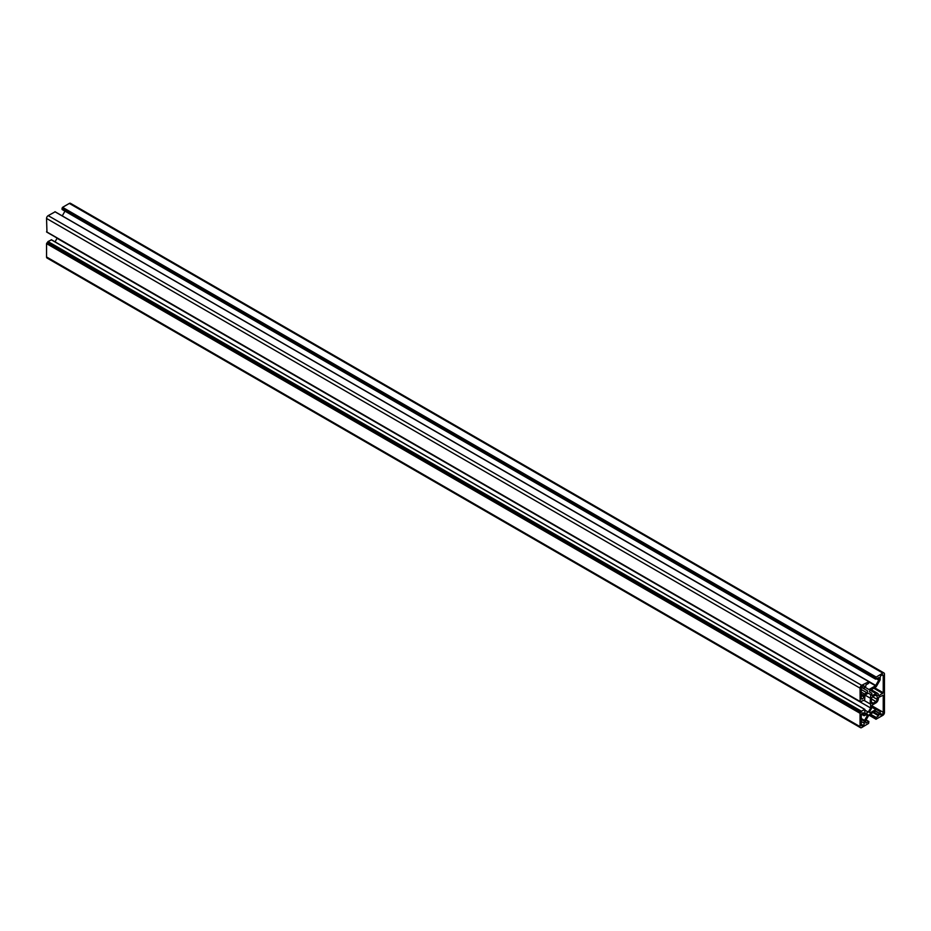 <?xml version="1.0" encoding="UTF-8"?>
<svg xmlns="http://www.w3.org/2000/svg" width="931" height="931" viewBox="0 0 931 931"><rect width="100%" height="100%" fill="white"/><g stroke="black" fill="none" stroke-linecap="round" stroke-linejoin="round"><path stroke-width="1.4" d="M875.908 693.525A3.456 1.99 120 0 1 877.63 693.351A3.456 1.99 120 0 1 878.352 694.933L878.759 695.829L883.228 692.769L883.228 675.673A1.722 1.001 120 0 0 882.867 674.882A1.722 1.001 120 0 0 882.006 674.975L881.401 675.324A1.722 1.001 120 0 0 880.179 677.442L880.179 679.467A1.152 0.663 120 0 1 879.946 680.27L876.408 686.38A1.152 0.663 120 0 1 875.838 686.985L870.369 690.139A1.152 0.663 120 0 0 869.787 692.082L871.602 693.13A1.152 0.663 120 0 1 871.847 693.653L871.847 694.933A1.152 0.663 120 0 0 872.65 695.399L875.908 693.525L870.217 690.243M863.7 695.399A1.152 0.663 120 0 1 864.515 693.991L866.773 692.699A1.152 0.663 120 0 0 867.343 690.755L864.55 689.149A1.152 0.663 120 0 1 864.317 688.626L864.317 686.601A1.722 1.001 120 0 0 863.956 685.81A1.722 1.001 120 0 0 863.095 685.891L862.49 686.24A1.722 1.001 120 0 0 861.268 688.358L861.268 698.215A1.722 1.001 120 0 0 861.617 699.006A1.722 1.001 120 0 0 862.49 698.925A1.722 1.001 120 0 0 863.7 696.807L863.7 695.399L861.268 693.991M864.317 721.199A1.152 0.663 120 0 1 864.55 720.408L867.343 715.567A1.152 0.663 120 0 0 866.773 714.298L864.515 715.602A1.152 0.663 120 0 1 863.7 715.124L863.7 713.716A1.722 1.001 120 0 0 863.351 712.925A1.722 1.001 120 0 0 862.49 713.018A1.722 1.001 120 0 0 861.268 715.124L861.268 724.993A1.722 1.001 120 0 0 861.617 725.784A1.722 1.001 120 0 0 862.49 725.691L863.095 725.342A1.722 1.001 120 0 0 864.317 723.236L864.317 721.199L861.268 719.442M875.838 709.538A1.152 0.663 120 0 1 876.408 709.48L879.946 711.517A1.152 0.663 120 0 1 880.179 712.04L880.179 714.077A1.722 1.001 120 0 0 880.54 714.857A1.722 1.001 120 0 0 881.401 714.775L882.006 714.426A1.722 1.001 120 0 0 883.228 712.308L883.228 695.213L878.759 697.331L878.352 698.692A3.456 1.99 120 0 1 875.908 702.917L872.65 704.79A1.152 0.663 120 0 0 871.847 706.21L871.847 707.49A1.152 0.663 120 0 1 871.602 708.293L869.787 711.424A1.152 0.663 120 0 0 870.369 712.692L875.838 709.538L871.847 707.234M876.921 699.193A4.201 2.421 120 0 0 876.921 696.074L877.258 695.41A4.888 2.828 120 0 0 876.723 694.922A4.888 2.828 120 0 0 876.036 694.701L875.629 695.329A4.201 2.421 120 0 0 872.929 696.888L872.533 696.725A4.888 2.828 120 0 0 871.3 698.855L871.637 699.123A4.201 2.421 120 0 0 871.637 702.242L871.3 702.905A4.888 2.828 120 0 0 871.835 703.394A4.888 2.828 120 0 0 872.533 703.615L872.929 702.998A4.201 2.421 120 0 0 875.629 701.439L876.036 701.59A4.888 2.828 120 0 0 877.258 699.46L872.929 696.888M878.957 679.781L875.501 685.775L868.995 689.522L865.539 687.532L865.946 684.902L868.588 683.377L868.949 681.632L861.675 685.309A2.304 1.327 120 0 0 860.046 688.125L860.163 701.73L864.678 700.007L864.922 695.12L868.262 693.188L870.625 694.549L870.625 698.343A11.509 6.645 120 0 0 870.625 704.208L870.625 707.991L868.262 712.075L864.922 713.996L864.678 709.399L861.512 711.226L860.046 713.297L860.046 726.634A2.304 1.327 120 0 0 860.523 727.693A2.304 1.327 120 0 0 861.675 727.577L868.588 723.399L868.879 721.49L865.946 723.038L865.539 720.885L868.995 714.892L875.501 711.144L878.841 712.878L875.78 711.109L878.957 713.134L878.55 715.764L875.501 717.999L875.955 719.267L882.821 715.369A2.304 1.327 120 0 0 884.45 712.541L884.45 674.032A2.304 1.327 120 0 0 883.973 672.973A2.304 1.327 120 0 0 882.821 673.09L875.908 677.268L875.617 679.176L878.841 677.593L878.957 679.781L876.886 678.583M865.539 687.532L868.995 689.522M867.343 690.755L861.501 687.381M877.258 695.41L876.036 694.701M876.921 696.074L875.629 695.329M872.533 703.615L871.3 702.905M872.929 702.998L871.637 702.242M875.629 701.439L871.637 699.123M876.036 701.59L871.3 698.855M877.258 699.46L872.533 696.725M876.408 709.48L871.847 706.838L876.408 709.48M62.412 209.487L62.575 207.322L69.325 203.424A2.304 1.327 -60 0 1 70.477 203.307L883.973 672.973M860.523 727.693L47.027 258.027A2.304 1.327 -60 0 1 46.55 256.968L46.55 243.631L48.016 241.56L51.426 239.872M55.08 241.862L57.128 238.092M46.957 232.028L46.55 218.459A2.304 1.327 -60 0 1 48.179 215.631L55.092 211.837M875.792 685.472L62.237 215.876M62.296 215.806L64.972 211.151M875.908 677.559L62.412 207.892M870.625 694.549L868.262 693.188M870.625 698.343L864.98 695.085M870.625 704.208L864.015 700.391M870.625 707.991L57.128 238.324M868.262 712.075L864.922 710.144M861.268 712.122L47.772 242.456M864.317 723.236L861.268 721.467M863.095 725.342L861.268 724.283M882.821 693.479L873.709 688.218M883.228 692.769L874.523 687.741M883.228 675.673L882.006 674.975M872.65 695.399L871.847 694.933M864.317 686.601L863.095 685.891M862.49 698.925L861.268 698.215M863.7 696.807L861.268 695.399M864.515 693.991L861.268 692.117M866.773 692.699L861.268 689.522M864.317 688.626L861.664 687.09M870.369 712.692L869.554 712.227M881.401 714.775L880.179 714.077M882.006 714.426L880.179 713.367M883.228 712.308L871.916 705.779M862.49 725.691L861.268 724.993M863.7 713.716L862.49 713.018M863.7 715.124L861.617 713.926M867.343 715.567L865.958 714.764M864.55 720.408L861.268 718.499M882.821 673.09L69.325 203.424M876.071 676.988L62.575 207.322M875.908 677.268L62.412 207.601M875.664 677.698L62.168 208.032M875.501 677.977L62.005 208.311M875.501 678.92L62.005 209.254M878.841 680.177L876.478 678.815M875.501 685.775L868.995 682.016M868.425 681.411L54.929 211.744M861.675 685.309L48.179 215.631M860.046 688.125L46.55 218.459M860.046 701.462L46.55 231.796M864.678 709.399L51.182 239.733M861.512 711.226L48.016 241.56M861.268 711.656L47.772 241.99M860.453 712.587L46.957 242.921M860.046 713.297L46.55 243.631M860.046 726.634L46.55 256.968M868.588 721.513L865.946 719.989M878.957 713.134L875.501 711.144M878.957 715.055L873.837 712.099M878.55 715.764L873.022 712.576M875.908 717.289L870.38 714.1M875.501 717.999L869.566 714.566M875.501 718.93L868.798 715.066L875.501 718.93M877.63 693.351L871.218 689.65M863.945 715.66L861.466 714.228M875.617 679.176L62.121 209.51M868.949 681.632L55.045 211.733M860.163 701.73L46.666 232.052M861.338 701.858L860.756 701.52M864.852 709.375L51.356 239.709M868.879 721.49L866.028 719.849"/></g></svg>
